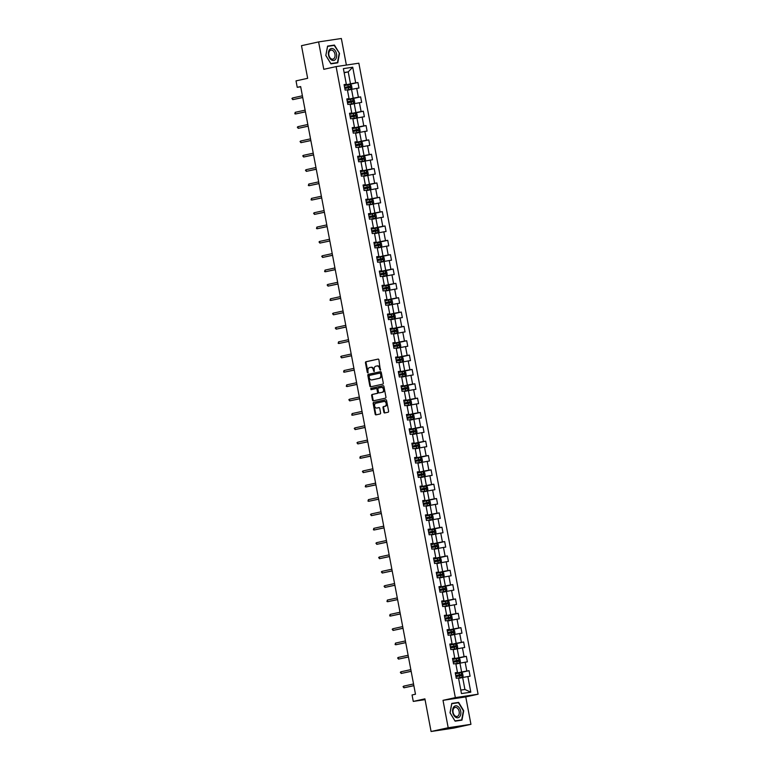<?xml version="1.0" encoding="UTF-8"?>
<svg xmlns="http://www.w3.org/2000/svg" width="770" height="770" viewBox="0 0 770 770"><rect width="100%" height="100%" fill="white"/><g stroke="black" fill="none" stroke-linecap="round" stroke-linejoin="round"><path stroke-width="1.16" d="M380.361 370.168L378.898 359.84A0.914 0.683 -98.5 0 0 378.06 359.089L365.962 361.746A0.914 0.683 -98.5 0 0 365.461 362.795L367.271 372.391L367.868 372.921L367.983 370.938A2.945 2.204 -98.5 0 1 369.59 367.579L370.591 367.357A2.945 2.204 -98.5 0 1 370.707 367.338A2.945 2.204 -98.5 0 1 373.286 369.773L374.114 371.544L374.23 369.561A2.945 2.204 -98.5 0 1 375.837 366.202L376.848 365.981A2.945 2.204 -98.5 0 1 376.954 365.962A2.945 2.204 -98.5 0 1 379.543 368.397L380.361 370.168M383.864 412.2A0.914 0.683 -98.5 0 0 384.702 412.951L388.099 412.21A0.914 0.683 -98.5 0 0 388.6 411.151L386.588 400.506A0.914 0.683 -98.5 0 0 385.741 399.745L373.652 402.412A0.914 0.683 -98.5 0 0 373.142 403.461L375.163 414.116A0.914 0.683 -98.5 0 0 376.001 414.866L380.101 413.962A0.914 0.683 -98.5 0 0 380.601 412.913L379.745 408.36A0.914 0.683 -98.5 0 0 378.898 407.6L376.867 408.052A2.454 1.838 -98.5 0 1 376.771 408.061A2.454 1.838 -98.5 0 1 374.605 405.973A2.454 1.838 -98.5 0 1 375.953 403.22L383.912 401.468A2.454 1.838 -98.5 0 1 384.009 401.449A2.454 1.838 -98.5 0 1 386.184 403.547A2.454 1.838 -98.5 0 1 384.827 406.3L383.498 406.589A0.914 0.683 -98.5 0 0 382.998 407.638L383.864 412.2L384.48 412.104A0.914 0.683 -98.5 0 0 385.106 412.864M346.375 65.065L341.351 38.5L318.607 41.917L301.494 45.68L307.654 78.319L296.017 80.879L297.239 87.318L300.656 86.567L415.482 694.222L412.056 694.973L413.269 701.412L425.059 699.651M448.188 727.737L470.942 724.32L465.763 696.917L443.01 700.334L448.188 727.737L431.075 731.5L424.905 698.852L413.269 701.412M443.01 700.334L455.339 697.62L336.105 66.605L358.849 63.198L478.083 694.213L455.339 697.62M318.607 41.917L323.785 69.319L336.105 66.605M382.796 384.134A0.914 0.683 -98.5 0 0 383.296 383.085L381.285 372.43A0.914 0.683 -98.5 0 0 380.438 371.679L368.339 374.336A0.914 0.683 -98.5 0 0 367.839 375.385L369.85 386.039A0.914 0.683 -98.5 0 0 370.697 386.79L382.796 384.134M383.932 386.473L385.943 397.118A0.914 0.683 -98.5 0 1 385.443 398.167L373.354 400.833A0.914 0.683 -98.5 0 1 372.507 400.073L371.65 395.52A0.914 0.683 -98.5 0 1 372.151 394.471L377.05 393.383A0.914 0.683 -98.5 0 0 377.55 392.334L376.982 389.312A0.914 0.683 -98.5 0 0 376.135 388.561L371.005 389.687L370.793 388.417L383.094 385.712A0.914 0.683 -98.5 0 1 383.932 386.473M470.942 724.32L453.828 728.083L431.075 731.5M469.055 670.689L466.812 671.026L465.147 662.2L467.39 661.863L466.341 656.348L464.098 656.685L462.433 647.859L464.676 647.522L463.636 641.997L461.394 642.334L459.719 633.508L461.971 633.171L460.922 627.656L458.679 627.993L457.014 619.167L459.257 618.83L458.217 613.315L455.965 613.651L454.3 604.816L456.543 604.479L455.503 598.964L453.261 599.301L451.595 590.475L453.838 590.138L452.789 584.622L450.546 584.959L448.881 576.133L451.124 575.796L450.084 570.272L447.842 570.609L446.167 561.782L448.409 561.446L447.37 555.93L445.127 556.267L443.462 547.441L445.705 547.104L444.665 541.579L442.413 541.916L440.748 533.09L442.991 532.753L441.951 527.238L439.708 527.575L438.034 518.749L440.286 518.412L439.237 512.897L436.994 513.234L435.329 504.398L437.572 504.061L436.532 498.546L434.29 498.883L432.615 490.057L434.858 489.72L433.818 484.205L431.575 484.542L429.91 475.706L432.153 475.369L431.104 469.854L428.861 470.191L427.196 461.365L429.439 461.028L428.399 455.513L426.156 455.85L424.482 447.024L426.734 446.687L425.685 441.162L423.442 441.499L421.777 432.673L424.02 432.336L422.98 426.821L420.728 427.158L419.063 418.331L421.306 417.994L420.266 412.47L418.023 412.807L416.349 403.981L418.601 403.644L417.552 398.128L415.309 398.465L413.644 389.639L415.887 389.302L414.847 383.787L412.605 384.124L410.93 375.288L413.172 374.952L412.133 369.436L409.89 369.773L408.225 360.947L410.468 360.61L409.419 355.095L407.176 355.432L405.511 346.606L407.753 346.269L406.714 340.744L404.471 341.081L402.797 332.255L405.049 331.918L404 326.403L401.757 326.74L400.092 317.914L402.335 317.577L401.295 312.052L399.043 312.389L397.378 303.563L399.62 303.226L398.581 297.711L396.338 298.048L394.673 289.222L396.916 288.885L395.867 283.37L393.624 283.707L391.959 274.871L394.202 274.534L393.162 269.019L390.919 269.356L389.245 260.529L391.487 260.193L390.448 254.678L388.205 255.014L386.54 246.179L388.783 245.842L387.733 240.327L385.491 240.663L383.826 231.837L386.068 231.501L385.029 225.985L382.786 226.322L381.111 217.496L383.364 217.159L382.315 211.635L380.072 211.971L378.407 203.145L380.65 202.808L379.61 197.293L377.358 197.63L375.693 188.804L377.935 188.467L376.896 182.952L374.653 183.279L372.988 174.453L375.231 174.116L374.182 168.601L371.939 168.938L370.274 160.112L372.516 159.775L371.477 154.26L369.234 154.597L367.56 145.761L369.802 145.424L368.763 139.909L366.52 140.246L364.855 131.42L367.097 131.083L366.058 125.568L363.806 125.905L362.141 117.079L364.383 116.742L363.344 111.217L361.101 111.554L359.426 102.728L361.679 102.391L360.63 96.876L358.387 97.213L356.722 88.386L358.964 88.05L357.925 82.525L355.682 82.862L352.727 67.231L343.382 68.636L346.336 84.267L344.084 84.604L345.133 90.119L347.376 89.782L349.041 98.608L346.798 98.945L347.838 104.47L350.09 104.133L351.755 112.959L349.513 113.296L350.552 118.811L352.795 118.474L354.46 127.3L352.217 127.637L353.266 133.162L355.509 132.825L357.174 141.651L354.931 141.988L355.971 147.503L358.214 147.166L359.888 155.992L357.646 156.329L358.685 161.844L360.928 161.508L362.593 170.343L360.35 170.68L361.39 176.195L363.642 175.858L365.307 184.684L363.065 185.021L364.104 190.537L366.347 190.2L368.022 199.035L365.769 199.372L366.818 204.887L369.061 204.551L370.726 213.377L368.483 213.714L369.523 219.229L371.766 218.892L373.44 227.718L371.198 228.055L372.237 233.58L374.48 233.243L376.145 242.069L373.902 242.406L374.952 247.921L377.194 247.584L378.859 256.41L376.617 256.747L377.656 262.272L379.899 261.935L381.574 270.761L379.331 271.098L380.37 276.613L382.613 276.276L384.278 285.102L382.036 285.439L383.075 290.954L385.327 290.617L386.992 299.453L384.75 299.79L385.789 305.305L388.032 304.968L389.707 313.794L387.454 314.131L388.503 319.646L390.746 319.309L392.411 328.136L390.169 328.472L391.208 333.997L393.451 333.66L395.125 342.486L392.883 342.823L393.922 348.338L396.165 348.002L397.83 356.828L395.588 357.164L396.637 362.689L398.879 362.352L400.544 371.178L398.302 371.515L399.341 377.031L401.584 376.694L403.259 385.52L401.006 385.857L402.056 391.372L404.298 391.035L405.963 399.871L403.721 400.208L404.76 405.723L407.012 405.386L408.678 414.212L406.435 414.549L407.474 420.064L409.717 419.727L411.382 428.563L409.139 428.9L410.189 434.415L412.431 434.078L414.096 442.904L411.854 443.241L412.893 448.756L415.136 448.419L416.811 457.245L414.568 457.582L415.608 463.107L417.85 462.77L419.515 471.596L417.273 471.933L418.322 477.448L420.564 477.111L422.23 485.937L419.987 486.274L421.026 491.799L423.269 491.462L424.944 500.288L422.692 500.625L423.741 506.14L425.983 505.803L427.648 514.63L425.406 514.966L426.445 520.481L428.697 520.145L430.363 528.98L428.12 529.317L429.159 534.832L431.402 534.496L433.067 543.322L430.825 543.659L431.874 549.174L434.116 548.837L435.781 557.663L433.539 558L434.578 563.524L436.821 563.188L438.496 572.014L436.253 572.351L437.293 577.866L439.535 577.529L441.2 586.355L438.958 586.692L439.997 592.217L442.25 591.88L443.915 600.706L441.672 601.043L442.712 606.558L444.954 606.221L446.629 615.047L444.377 615.384L445.426 620.899L447.668 620.562L449.333 629.398L447.091 629.735L448.13 635.25L450.383 634.913L452.048 643.739L449.805 644.076L450.845 649.591L453.087 649.254L454.752 658.09L452.51 658.427L453.559 663.942L455.802 663.605L457.467 672.431L455.224 672.768L456.264 678.283L458.506 677.947L461.461 693.577L470.807 692.182L467.852 676.551L470.095 676.214L469.055 670.689L455.397 673.702M455.888 664.067L459.95 663.172L461.615 671.998L455.339 673.384M455.282 673.086L457.467 672.431M461.615 671.998L466.812 671.026M459.95 663.172L465.147 662.2M453.174 649.716L457.236 648.831L458.901 657.657L452.625 659.033M452.567 658.735L454.752 658.09M458.901 657.657L464.098 656.685M457.236 648.831L462.433 647.859M450.469 635.375L454.521 634.48L456.196 643.306L449.921 644.692M449.863 644.394L452.048 643.739M456.196 643.306L461.394 642.334M454.521 634.48L459.719 633.508M447.755 621.034L451.817 620.139L453.482 628.965L447.206 630.341M447.149 630.043L449.333 629.398M453.482 628.965L458.679 627.993M451.817 620.139L457.014 619.167M445.041 606.683L449.103 605.788L450.768 614.614L444.492 616M444.444 615.702L446.629 615.047M450.768 614.614L455.965 613.651M449.103 605.788L454.3 604.816M442.336 592.342L446.398 591.447L448.063 600.273L441.788 601.649M441.73 601.36L443.915 600.706M448.063 600.273L453.261 599.301M446.398 591.447L451.595 590.475M439.622 577.991L443.684 577.096L445.349 585.932L439.073 587.308M439.016 587.01L441.2 586.355M445.349 585.932L450.546 584.959M443.684 577.096L448.881 576.133M436.908 563.65L440.969 562.755L442.644 571.581L436.369 572.967M436.311 572.668L438.496 572.014M442.644 571.581L447.842 570.609M440.969 562.755L446.167 561.782M434.203 549.299L438.265 548.413L439.93 557.239L433.654 558.616M433.597 558.317L435.781 557.663M439.93 557.239L445.127 556.267M438.265 548.413L443.462 547.441M431.489 534.957L435.55 534.062L437.216 542.889L430.94 544.274M430.892 543.976L433.067 543.322M437.216 542.889L442.413 541.916M435.55 534.062L440.748 533.09M428.784 520.607L432.836 519.721L434.511 528.547L428.236 529.924M428.178 529.625L430.363 528.98M434.511 528.547L439.708 527.575M432.836 519.721L438.034 518.749M426.07 506.265L430.132 505.37L431.797 514.196L425.521 515.582M425.464 515.284L427.648 514.63M431.797 514.196L436.994 513.234M430.132 505.37L435.329 504.398M423.356 491.924L427.417 491.029L429.092 499.855L422.807 501.231M422.759 500.943L424.944 500.288M429.092 499.855L434.29 498.883M427.417 491.029L432.615 490.057M420.651 477.573L424.713 476.678L426.378 485.514L420.102 486.89M420.045 486.592L422.23 485.937M426.378 485.514L431.575 484.542M424.713 476.678L429.91 475.706M417.937 463.232L421.999 462.337L423.664 471.163L417.388 472.549M417.33 472.251L419.515 471.596M423.664 471.163L428.861 470.191M421.999 462.337L427.196 461.365M415.232 448.881L419.284 447.986L420.959 456.822L414.683 458.198M414.626 457.9L416.811 457.245M420.959 456.822L426.156 455.85M419.284 447.986L424.482 447.024M412.518 434.54L416.58 433.645L418.245 442.471L411.969 443.857M411.911 443.558L414.096 442.904M418.245 442.471L423.442 441.499M416.58 433.645L421.777 432.673M409.804 420.189L413.865 419.303L415.531 428.13L409.255 429.506M409.207 429.208L411.382 428.563M415.531 428.13L420.728 427.158M413.865 419.303L419.063 418.331M407.099 405.848L411.151 404.953L412.826 413.779L406.55 415.165M406.493 414.866L408.678 414.212M412.826 413.779L418.023 412.807M411.151 404.953L416.349 403.981M404.385 391.507L408.447 390.611L410.112 399.438L403.836 400.814M403.778 400.516L405.963 399.871M410.112 399.438L415.309 398.465M408.447 390.611L413.644 389.639M401.671 377.156L405.732 376.261L407.407 385.096L401.132 386.473M401.074 386.174L403.259 385.52M407.407 385.096L412.605 384.124M405.732 376.261L410.93 375.288M398.966 362.814L403.028 361.919L404.693 370.745L398.417 372.122M398.36 371.833L400.544 371.178M404.693 370.745L409.89 369.773M403.028 361.919L408.225 360.947M396.252 348.464L400.313 347.568L401.978 356.404L395.703 357.781M395.645 357.482L397.83 356.828M401.978 356.404L407.176 355.432M400.313 347.568L405.511 346.606M393.547 334.122L397.599 333.227L399.274 342.053L392.998 343.439M392.941 343.141L395.125 342.486M399.274 342.053L404.471 341.081M397.599 333.227L402.797 332.255M390.833 319.771L394.894 318.886L396.56 327.712L390.284 329.088M390.226 328.79L392.411 328.136M396.56 327.712L401.757 326.74M394.894 318.886L400.092 317.914M388.119 305.43L392.18 304.535L393.845 313.361L387.57 314.747M387.522 314.449L389.707 313.794M393.845 313.361L399.043 312.389M392.18 304.535L397.378 303.563M385.414 291.079L389.476 290.194L391.141 299.02L384.865 300.396M384.808 300.098L386.992 299.453M391.141 299.02L396.338 298.048M389.476 290.194L394.673 289.222M382.7 276.738L386.761 275.843L388.427 284.669L382.151 286.055M382.093 285.757L384.278 285.102M388.427 284.669L393.624 283.707M386.761 275.843L391.959 274.871M379.985 262.397L384.047 261.502L385.722 270.328L379.446 271.704M379.389 271.415L381.574 270.761M385.722 270.328L390.919 269.356M384.047 261.502L389.245 260.529M377.281 248.046L381.342 247.151L383.008 255.986L376.732 257.363M376.674 257.065L378.859 256.41M383.008 255.986L388.205 255.014M381.342 247.151L386.54 246.179M374.567 233.705L378.628 232.81L380.293 241.636L374.018 243.022M373.96 242.723L376.145 242.069M380.293 241.636L385.491 240.663M378.628 232.81L383.826 231.837M371.862 219.354L375.914 218.468L377.589 227.294L371.313 228.671M371.256 228.372L373.44 227.718M377.589 227.294L382.786 226.322M375.914 218.468L381.111 217.496M369.148 205.013L373.209 204.117L374.875 212.944L368.599 214.33M368.541 214.031L370.726 213.377M374.875 212.944L380.072 211.971M373.209 204.117L378.407 203.145M366.433 190.662L370.495 189.776L372.16 198.602L365.885 199.979M365.837 199.68L368.022 199.035M372.16 198.602L377.358 197.63M370.495 189.776L375.693 188.804M363.729 176.32L367.791 175.425L369.456 184.251L363.18 185.637M363.122 185.339L365.307 184.684M369.456 184.251L374.653 183.279M367.791 175.425L372.988 174.453M361.014 161.979L365.076 161.084L366.741 169.91L360.466 171.287M360.408 170.988L362.593 170.343M366.741 169.91L371.939 168.938M365.076 161.084L370.274 160.112M358.3 147.628L362.362 146.733L364.037 155.569L357.761 156.945M357.704 156.647L359.888 155.992M364.037 155.569L369.234 154.597M362.362 146.733L367.56 145.761M355.596 133.287L359.657 132.392L361.322 141.218L355.047 142.604M354.989 142.306L357.174 141.651M361.322 141.218L366.52 140.246M359.657 132.392L364.855 131.42M352.881 118.936L356.943 118.041L358.608 126.877L352.333 128.253M352.285 127.955L354.46 127.3M358.608 126.877L363.806 125.905M356.943 118.041L362.141 117.079M350.177 104.595L354.229 103.7L355.904 112.526L349.628 113.912M349.57 113.614L351.755 112.959M355.904 112.526L361.101 111.554M354.229 103.7L359.426 102.728M347.463 90.244L351.524 89.359L353.189 98.185L346.914 99.561M346.856 99.263L349.041 98.608M353.189 98.185L358.387 97.213M351.524 89.359L356.722 88.386M344.161 72.775L348.223 71.88L350.485 83.834L344.2 85.22M344.151 84.921L346.336 84.267M350.485 83.834L355.682 82.862M344.113 72.495L348.223 71.88L352.727 67.231M465.763 696.917L478.083 694.213M297.239 87.318L300.704 86.798M460.807 690.093L464.916 689.477L462.655 677.513L458.593 678.409M464.916 689.477L470.807 692.182M462.655 677.513L467.852 676.551M344.267 85.537L357.925 82.525M346.972 99.879L360.63 96.876M349.686 114.22L363.344 111.217M352.4 128.571L366.058 125.568M355.105 142.912L368.763 139.909M357.819 157.263L371.477 154.26M360.524 171.604L374.182 168.601M363.238 185.955L376.896 182.952M365.952 200.296L379.61 197.293M368.657 214.647L382.315 211.635M371.371 228.988L385.029 225.985M374.085 243.33L387.733 240.327M376.79 257.681L390.448 254.678M379.504 272.022L393.162 269.019M382.209 286.373L395.867 283.37M384.923 300.714L398.581 297.711M387.637 315.065L401.295 312.052M390.342 329.406L404 326.403M393.056 343.747L406.714 340.744M395.761 358.098L409.419 355.095M398.475 372.439L412.133 369.436M401.189 386.79L414.847 383.787M403.894 401.132L417.552 398.128M406.608 415.482L420.266 412.47M409.322 429.824L422.98 426.821M412.027 444.175L425.685 441.162M414.741 458.516L428.399 455.513M417.446 472.857L431.104 469.854M420.16 487.208L433.818 484.205M422.874 501.549L436.532 498.546M425.579 515.9L439.237 512.897M428.293 530.241L441.951 527.238M431.007 544.592L444.665 541.579M433.712 558.933L447.37 555.93M436.426 573.275L450.084 570.272M439.131 587.625L452.789 584.622M441.845 601.967L455.503 598.964M444.56 616.318L458.217 613.315M447.264 630.659L460.922 627.656M449.978 645.01L463.636 641.997M452.693 659.351L466.341 656.348M325.816 55.488L330.927 63.843L337.77 62.822L339.522 53.428L334.421 45.074L327.568 46.104L325.816 55.488L327.587 46.393L334.228 45.392L339.522 53.428M461.971 720.133L463.723 710.749L458.622 702.384L451.769 703.414L450.017 712.799L455.128 721.163L461.971 720.133M331.601 45.786L327.529 46.306M331.543 45.7L334.421 45.074M455.802 703.106L451.73 703.626M455.744 703.02L458.622 702.384M380.621 369.975L380.149 368.301A2.945 2.204 -98.5 0 0 377.57 365.865A2.945 2.204 -98.5 0 0 377.454 365.894L377.059 365.952M370.813 367.319L371.207 367.261A2.945 2.204 -98.5 0 1 371.323 367.242A2.945 2.204 -98.5 0 1 373.902 369.677L374.374 371.352M378.272 359.08L366.578 361.659A0.914 0.683 -98.5 0 0 366.077 362.708L368.127 372.728M380.65 371.679L368.955 374.249A0.914 0.683 -98.5 0 0 368.455 375.298L370.466 385.943A0.914 0.683 -98.5 0 0 371.101 386.704M380.524 373.633L379.937 373.103L369.321 375.442L369.215 377.483A2.945 2.204 -98.5 0 0 371.804 379.918A2.945 2.204 -98.5 0 0 371.91 379.899L379.167 378.301A2.945 2.204 -98.5 0 0 380.775 374.942L380.524 373.633L381.14 373.537L379.985 373.094M372.305 379.841A2.945 2.204 -98.5 0 0 372.42 379.831A2.945 2.204 -98.5 0 0 372.526 379.803L371.91 379.899M381.14 373.537L381.391 374.846A2.945 2.204 -98.5 0 1 379.783 378.214L372.526 379.803M376.79 388.465L376.751 388.465A0.914 0.683 -98.5 0 0 376.751 388.465A0.914 0.683 -98.5 0 1 377.598 389.225L378.166 392.248A0.914 0.683 -98.5 0 1 377.666 393.297L372.767 394.375A0.914 0.683 -98.5 0 0 372.257 395.424L373.123 399.986A0.914 0.683 -98.5 0 0 373.758 400.737M383.296 385.712L371.409 388.33L371.477 389.582M382.141 392.267A2.454 1.838 -98.5 0 0 383.498 389.524A2.454 1.838 -98.5 0 0 381.323 387.425A2.454 1.838 -98.5 0 0 381.227 387.435L378.426 388.061A0.914 0.683 -98.5 0 0 377.926 389.11L378.494 392.132A0.914 0.683 -98.5 0 0 379.341 392.883L382.757 392.18A2.454 1.838 -98.5 0 0 384.105 389.428A2.454 1.838 -98.5 0 0 381.939 387.329A2.454 1.838 -98.5 0 0 381.843 387.349L381.41 387.416M382.757 392.18L379.957 392.796M384.095 401.44L384.528 401.372A2.454 1.838 -98.5 0 1 384.625 401.363A2.454 1.838 -98.5 0 1 386.79 403.461A2.454 1.838 -98.5 0 1 385.443 406.204L384.115 406.493A0.914 0.683 -98.5 0 0 383.614 407.551L384.48 412.104M377.3 407.985A2.454 1.838 -98.5 0 0 377.387 407.975A2.454 1.838 -98.5 0 0 377.483 407.956L376.867 408.052M379.11 407.6L377.483 407.956M385.953 399.745L374.258 402.315A0.914 0.683 -98.5 0 0 373.758 403.365L375.77 414.019A0.914 0.683 -98.5 0 0 376.405 414.78M347.386 89.83L350.928 89.137L351.986 88.03L351.467 85.278L350.061 84.536L344.277 85.624M350.928 89.137L347.376 89.792M344.816 88.473L350.081 87.472L349.85 86.375L348.242 86.664L344.614 87.376L348.858 86.596L349.07 87.693M292.494 97.983L291.917 98.512L292.802 99.638L292.494 97.983L302.408 95.798M302.716 97.453L292.802 99.638L302.735 97.53M331.514 59.964A6.083 4.033 77.6 0 0 336.557 56.961A6.083 4.033 77.6 0 0 333.554 49.011A6.083 4.033 77.6 0 0 328.511 52.023A6.083 4.033 77.6 0 0 331.514 59.964M331.139 58.77A4.61 3.051 77.6 0 0 332.9 59.126A4.61 3.051 77.6 0 0 335.056 55.257A4.61 3.051 77.6 0 0 332.678 50.483A4.61 3.051 77.6 0 0 330.917 50.127A4.61 3.051 77.6 0 0 328.771 53.996A4.61 3.051 77.6 0 0 331.139 58.77M339.175 53.496L337.481 62.591L330.879 63.775M337.481 62.591L330.84 63.583L325.893 55.488M460.73 711.211A6.083 4.033 77.6 0 0 455.609 705.83A6.083 4.033 77.6 0 0 452.741 712.404A6.083 4.033 77.6 0 0 457.861 717.784A6.083 4.033 77.6 0 0 460.73 711.211M459.141 711.49A4.61 3.051 77.6 0 0 455.118 707.447A4.61 3.051 77.6 0 0 453.087 712.394A4.61 3.051 77.6 0 0 457.101 716.447A4.61 3.051 77.6 0 0 459.141 711.49M454.974 720.913L450.094 712.799L451.788 703.703L458.429 702.712L463.376 710.806L461.682 719.902L455.08 721.086M461.682 719.902L455.041 720.903M350.09 104.181L353.642 103.488L354.7 102.381L354.181 99.619L352.775 98.887L346.991 99.975M353.642 103.488L350.09 104.133M347.53 102.824L352.766 101.823L352.554 100.726L350.956 101.014L347.318 101.717L351.572 100.937L351.784 102.044M352.804 118.522L356.356 117.829L357.405 116.722L356.885 113.97L355.519 113.248L349.705 114.316M355.519 113.248L356.375 117.8L352.795 118.484M350.244 117.165L355.499 116.164L355.268 115.067L350.032 116.068M350.042 116.106L354.287 115.279L354.489 116.386M295.199 112.324L294.804 113.767L295.516 113.979L295.199 112.324L305.113 110.148M305.43 111.804L295.516 113.979L305.44 111.871M297.913 126.675L297.336 127.194L298.221 128.33L297.913 126.675L307.827 124.49M308.135 126.145L298.221 128.33L308.154 126.222M355.519 132.863L359.061 132.171L360.119 131.073L359.6 128.311L358.194 127.579L352.41 128.657M359.061 132.171L355.509 132.825M352.949 131.516L358.214 130.515L357.983 129.408L352.747 130.409M352.747 130.448L356.991 129.63L357.203 130.736M358.223 147.214L361.775 146.521L362.834 145.415L362.304 142.662L360.909 141.921L355.124 143.008M361.775 146.521L358.223 147.176M355.663 145.857L360.899 144.866L360.687 143.759L355.451 144.75M355.461 144.798L359.706 143.971L359.917 145.078M360.938 161.556L364.489 160.863L365.538 159.765L365.019 157.003L363.613 156.272L357.838 157.35M364.489 160.863L360.928 161.517M358.377 160.198L363.632 159.198L363.401 158.1L358.166 159.101M358.175 159.14L362.42 158.322L362.622 159.419M300.627 141.016L300.05 141.545L300.935 142.671L300.627 141.016L310.531 138.841M310.849 140.496L300.935 142.671L310.859 140.564M303.332 155.367L302.754 155.887L303.65 157.022L303.332 155.367L313.246 153.182M313.563 154.837L303.65 157.022L313.573 154.914M306.046 169.708L305.469 170.237L306.354 171.363L306.046 169.708L315.96 167.523M316.268 169.179L306.354 171.363L316.287 169.256M308.751 184.049L308.356 185.503L309.068 185.705L308.751 184.049L318.664 181.874M318.982 183.53L309.068 185.705L318.992 183.606M311.465 198.4L311.061 199.844L311.783 200.056L311.465 198.4L321.379 196.215M321.687 197.871L311.783 200.056L321.706 197.948M314.179 212.741L313.602 213.271L314.487 214.397L314.179 212.741L324.093 210.566M324.401 212.222L314.487 214.397L324.42 212.289M316.884 227.092L316.489 228.536L317.202 228.748L316.884 227.092L326.798 224.907M327.115 226.563L317.202 228.748L327.125 226.64M319.598 241.434L319.021 241.963L319.906 243.089L319.598 241.434L329.512 239.258M329.82 240.914L319.906 243.089L329.839 240.981M322.312 255.784L321.735 256.304L322.62 257.44L322.312 255.784L332.217 253.6M332.534 255.255L322.62 257.44L332.544 255.332M325.017 270.126L324.613 271.569L325.335 271.781L325.017 270.126L334.931 267.941M335.248 269.596L325.335 271.781L335.258 269.673M327.731 284.467L327.154 284.996L328.039 286.122L327.731 284.467L337.645 282.292M337.953 283.947L328.039 286.122L337.972 284.024M330.436 298.818L330.041 300.262L330.753 300.473L330.436 298.818L340.35 296.633M340.667 298.288L330.753 300.473L340.677 298.365M333.15 313.159L332.573 313.688L333.458 314.815L333.15 313.159L343.064 310.984M343.372 312.639L333.458 314.815L343.391 312.707M335.864 327.51L335.287 328.039L336.172 329.165L335.864 327.51L345.778 325.325M346.086 326.981L336.172 329.165L346.105 327.058M338.569 341.851L338.174 343.295L338.887 343.507L338.569 341.851L348.483 339.676M348.8 341.331L338.887 343.507L348.81 341.399M341.283 356.202L340.706 356.722L341.591 357.858L341.283 356.202L351.197 354.017M351.505 355.673L341.591 357.858L351.524 355.75M343.988 370.543L343.593 371.987L344.306 372.199L343.988 370.543L353.902 368.368M354.219 370.024L344.306 372.199L354.229 370.091M346.702 384.894L346.298 386.338L347.02 386.55L346.702 384.894L356.616 382.709M356.933 384.365L347.02 386.55L356.943 384.442M349.416 399.235L348.839 399.765L349.724 400.891L349.416 399.235L359.33 397.05M359.638 398.706L349.724 400.891L359.657 398.783M363.652 175.906L367.194 175.214L368.253 174.107L367.733 171.344L366.328 170.613L360.543 171.7M367.194 175.214L363.642 175.868M361.082 174.549L366.337 173.548L366.116 172.451L360.88 173.442M360.88 173.491L365.124 172.663L365.336 173.77M366.356 190.248L369.908 189.555L370.967 188.458L370.437 185.695L369.042 184.964L363.257 186.042M369.908 189.555L366.347 190.209M363.796 188.891L369.032 187.899L368.82 186.792L363.584 187.793M363.594 187.832L367.839 187.014L368.041 188.111M369.071 204.599L372.613 203.906L373.671 202.799L373.152 200.036L371.746 199.305L365.962 200.392M372.613 203.906L369.061 204.551M366.501 203.242L371.737 202.24L371.535 201.143L366.299 202.135M366.308 202.173L370.543 201.355L370.755 202.462M375.327 218.247L371.775 218.901L375.327 218.247L376.386 217.14L375.866 214.387L374.461 213.646L368.676 214.734M369.215 217.583L374.451 216.591L374.239 215.484L369.003 216.486M369.013 216.524L373.257 215.706L373.469 216.803M374.49 233.291L378.041 232.598L379.09 231.491L378.57 228.728L377.165 227.997L371.39 229.085M378.041 232.598L374.48 233.243M371.929 231.934L377.165 230.933L376.954 229.826L371.717 230.827M371.727 230.865L375.972 230.047L376.174 231.154M377.204 247.632L380.746 246.939L381.805 245.832L381.285 243.079L379.918 242.358L374.095 243.426M379.918 242.358L380.775 246.91L377.194 247.594M374.634 246.275L379.87 245.284L379.668 244.177L374.432 245.168M374.432 245.216L378.676 244.388L378.888 245.495M379.908 261.973L383.46 261.28L384.519 260.183L383.989 257.421L382.594 256.689L376.809 257.767M383.46 261.28L379.899 261.935M377.348 260.626L382.603 259.625L382.372 258.518L377.136 259.519L381.391 258.739L381.602 259.846M382.623 276.324L386.174 275.631L387.223 274.524L386.704 271.772L385.298 271.03L379.523 272.118M386.174 275.631L382.613 276.286M380.062 274.967L385.298 273.966L385.087 272.869L379.851 273.86M379.86 273.908L384.105 273.081L384.307 274.187M385.337 290.665L388.879 289.972L389.938 288.875L389.418 286.113L388.051 285.391L382.228 286.459M388.051 285.391L388.908 289.944L385.327 290.627M382.767 289.308L388.003 288.317L387.791 287.21L382.555 288.211M382.565 288.25L386.81 287.431L387.021 288.529M388.042 305.016L391.593 304.323L392.642 303.216L392.123 300.454L390.717 299.722L384.942 300.81M391.593 304.323L388.032 304.978M385.481 303.659L390.736 302.658L390.506 301.561L385.269 302.552M385.279 302.591L389.524 301.773L389.726 302.88M390.756 319.358L394.298 318.664L395.356 317.558L394.837 314.805L393.432 314.064L387.647 315.151M394.298 318.664L390.746 319.319M388.186 318L393.422 317.009L393.22 315.902L387.984 316.903M387.993 316.942L392.228 316.123L392.44 317.221M393.46 333.708L397.012 333.015L398.071 331.909L397.551 329.146L396.146 328.415L390.361 329.502M397.012 333.015L393.46 333.66M390.9 332.351L396.136 331.35L395.924 330.253L390.688 331.244M390.698 331.283L394.943 330.465L395.154 331.572M396.175 348.05L399.726 347.357L400.775 346.25L400.256 343.497L398.85 342.756L393.075 343.844M399.726 347.357L396.165 348.011M393.614 346.692L398.87 345.692L398.639 344.594L393.403 345.595M393.412 345.634L397.657 344.806L397.859 345.913M398.889 362.391L402.431 361.698L403.49 360.601L402.97 357.838L401.565 357.107L395.78 358.185M402.431 361.698L398.879 362.352M396.319 361.043L401.555 360.042L401.353 358.936L396.117 359.936M396.117 359.975L400.361 359.157L400.573 360.264M405.145 376.049L401.584 376.703L405.145 376.049L406.204 374.942L405.675 372.189L404.279 371.448L398.494 372.536M399.033 375.385L404.269 374.393L404.058 373.286L398.822 374.278M398.831 374.326L403.076 373.498L403.288 374.605M407.85 390.39L404.298 391.044L407.85 390.39L408.909 389.293L408.389 386.53L406.983 385.799L401.208 386.877M401.738 389.726L406.983 388.735L406.772 387.628L401.536 388.629M401.545 388.667L405.78 387.849L405.992 388.946M407.012 405.434L410.564 404.741L411.623 403.634L411.103 400.872L409.698 400.14L403.913 401.228M410.564 404.741L407.012 405.395M404.452 404.077L409.707 403.076L409.476 401.978L404.24 402.97M404.25 403.008L408.495 402.19L408.706 403.297M409.727 419.775L413.278 419.082L414.327 417.985L413.808 415.222L412.402 414.491L406.627 415.569M412.441 414.501L413.298 419.053L409.717 419.737M407.166 418.418L412.402 417.427L412.191 416.32L406.955 417.321L411.209 416.541L411.411 417.638M412.441 434.126L415.983 433.433L417.042 432.326L416.522 429.564L415.117 428.832L409.332 429.92M415.155 428.851L416.012 433.404L412.431 434.078M409.871 432.769L415.136 431.768L414.905 430.671L413.298 430.959L409.669 431.662L413.914 430.882L414.125 431.989M415.146 448.467L418.697 447.774L419.756 446.667L419.236 443.915L417.831 443.173L412.046 444.261M418.697 447.774L415.146 448.429M412.585 447.11L417.841 446.109L417.61 445.012L412.374 446.013M412.383 446.051L416.628 445.233L416.839 446.331M417.86 462.818L421.411 462.125L422.461 461.018L421.941 458.256L420.536 457.524L414.761 458.602M421.411 462.125L417.85 462.77M415.3 461.461L420.536 460.46L420.324 459.353L415.088 460.354M415.097 460.393L419.342 459.575L419.544 460.681M420.574 477.159L424.116 476.466L425.175 475.36L424.655 472.607L423.25 471.866L417.465 472.953M424.116 476.466L420.564 477.121M418.004 475.802L423.269 474.801L423.038 473.704L417.802 474.695M417.802 474.744L422.047 473.916L422.258 475.023M423.279 491.501L426.83 490.808L427.889 489.71L427.36 486.948L425.964 486.217L420.179 487.294M426.83 490.808L423.269 491.462M420.718 490.153L425.974 489.152L425.743 488.045L420.507 489.046M420.516 489.085L424.761 488.267L424.973 489.374M425.993 505.851L429.535 505.159L430.594 504.052L430.074 501.299L428.669 500.558L422.894 501.645M429.535 505.159L425.983 505.813M423.423 504.494L428.659 503.493L428.457 502.396L423.221 503.387M423.231 503.436L427.466 502.608L427.677 503.715M428.697 520.193L432.249 519.5L433.308 518.403L432.788 515.64L431.383 514.909L425.598 515.987M432.249 519.5L428.697 520.154M426.137 518.836L431.392 517.835L431.161 516.737L425.925 517.738M425.935 517.777L430.18 516.959L430.392 518.056M434.963 533.851L431.402 534.505L434.963 533.851L436.012 532.744L435.493 529.981L434.088 529.25L428.312 530.337M428.851 533.187L434.107 532.185L433.876 531.088L428.64 532.08M428.649 532.118L432.894 531.3L433.096 532.407M437.668 548.192L434.116 548.846L437.668 548.192L438.727 547.085L438.207 544.332L436.802 543.591L431.017 544.679M431.556 547.528L436.792 546.536L436.59 545.429L431.354 546.431M431.354 546.469L435.599 545.651L435.81 546.748M436.831 563.236L440.382 562.543L441.441 561.436L440.912 558.674L439.545 557.961L433.731 559.03M439.545 557.961L440.411 562.514L436.831 563.188M434.27 561.879L439.526 560.878L439.295 559.78L434.059 560.772M434.068 560.81L438.313 559.992L438.525 561.099M439.545 577.577L443.097 576.884L444.146 575.777L443.626 573.024L442.221 572.283L436.446 573.371M443.097 576.884L439.535 577.538M436.985 576.22L442.24 575.219L442.009 574.122L440.401 574.41L436.773 575.123L441.027 574.333L441.229 575.44M442.259 591.918L445.801 591.225L446.86 590.128L446.34 587.366L444.935 586.634L439.15 587.712M445.801 591.225L442.25 591.88M439.689 590.571L444.925 589.57L444.723 588.463L439.487 589.464L443.732 588.684L443.944 589.791M444.964 606.269L448.515 605.576L449.574 604.469L449.045 601.716L447.678 600.995L441.865 602.063M447.678 600.995L448.544 605.547L444.954 606.231M442.404 604.912L447.659 603.911L447.428 602.814L442.192 603.805M442.201 603.853L446.446 603.025L446.648 604.132M447.678 620.61L451.22 619.917L452.279 618.82L451.759 616.058L450.354 615.326L444.569 616.404M451.22 619.917L447.668 620.572M445.108 619.253L450.373 618.252L450.142 617.155L444.906 618.156M444.916 618.194L449.151 617.376L449.362 618.474M352.121 413.577L351.726 415.03L352.439 415.232L352.121 413.577L362.035 411.401M362.352 413.057L352.439 415.232L362.362 413.134M354.835 427.928L354.258 428.457L355.143 429.583L354.835 427.928L364.749 425.743M365.057 427.398L355.143 429.583L365.076 427.475M357.55 442.269L356.972 442.798L357.858 443.924L357.55 442.269L367.463 440.094M367.771 441.749L357.858 443.924L367.781 441.816M360.254 456.62L359.86 458.063L360.572 458.275L360.254 456.62L370.168 454.435M370.486 456.09L360.572 458.275L370.495 456.167M362.968 470.961L362.391 471.49L363.276 472.616L362.968 470.961L372.882 468.786M373.19 470.441L363.276 472.616L373.209 470.508M365.673 485.312L365.278 486.756L365.991 486.967L365.673 485.312L375.587 483.127M375.904 484.782L365.991 486.967L375.914 484.859M368.387 499.653L367.983 501.097L368.705 501.309L368.387 499.653L378.301 497.468M378.619 499.124L368.705 501.309L378.628 499.201M371.101 513.994L370.524 514.524L371.409 515.65L371.101 513.994L381.015 511.819M381.323 513.475L371.409 515.65L381.342 513.551M373.806 528.345L373.411 529.789L374.124 530.001L373.806 528.345L383.72 526.16M384.038 527.816L374.124 530.001L384.047 527.893M376.52 542.686L375.943 543.216L376.828 544.342L376.52 542.686L386.434 540.511M386.742 542.167L376.828 544.342L386.761 542.234M379.235 557.037L378.657 557.567L379.543 558.693L379.235 557.037L389.139 554.852M389.456 556.508L379.543 558.693L389.466 556.585M381.939 571.379L381.362 571.908L382.257 573.034L381.939 571.379L391.853 569.203M392.171 570.859L382.257 573.034L392.18 570.926M384.654 585.729L384.076 586.249L384.962 587.385L384.654 585.729L394.567 583.544M394.875 585.2L384.962 587.385L394.894 585.277M387.358 600.071L386.964 601.514L387.676 601.726L387.358 600.071L397.272 597.895M397.589 599.551L387.676 601.726L397.599 599.618M390.072 614.422L389.668 615.865L390.39 616.077L390.072 614.422L399.986 612.237M400.294 613.892L390.39 616.077L400.313 613.969M392.787 628.763L392.209 629.292L393.095 630.418L392.787 628.763L402.7 626.578M403.008 628.233L393.095 630.418L403.028 628.31M450.383 634.961L453.934 634.268L454.993 633.161L454.473 630.399L453.068 629.668L447.283 630.755M453.934 634.268L450.383 634.923M447.822 633.604L453.058 632.603L452.847 631.506L447.611 632.497M447.62 632.536L451.865 631.718L452.077 632.825M395.491 643.104L395.097 644.557L395.809 644.76L395.491 643.104L405.405 640.929M405.723 642.584L395.809 644.76L405.732 642.661M453.097 649.303L456.649 648.61L457.698 647.512L457.178 644.75L455.811 644.028L449.998 645.096M456.649 648.61L453.087 649.264M450.537 647.945L455.792 646.944L455.561 645.847L450.325 646.848M450.334 646.887L454.579 646.068L454.781 647.166M455.811 644.028L456.668 648.581M398.206 657.455L397.628 657.984L398.514 659.11L398.206 657.455L408.119 655.27M408.427 656.925L398.514 659.11L408.447 657.003M455.811 663.653L459.353 662.96L460.412 661.854L459.892 659.091L458.487 658.36L452.702 659.447M459.353 662.96L455.802 663.605M453.241 662.296L458.506 661.295L458.275 660.198L453.039 661.189M453.039 661.228L457.284 660.41L457.495 661.517M400.92 671.796L400.342 672.326L401.228 673.452L400.92 671.796L410.824 669.621M411.142 671.276L401.228 673.452L411.151 671.344M458.516 677.995L462.067 677.302L463.126 676.195L462.597 673.442L461.201 672.701L455.417 673.788M462.067 677.302L458.506 677.956M455.956 676.638L461.192 675.646L460.98 674.539L455.744 675.54M455.753 675.579L459.998 674.761L460.21 675.858M403.624 686.147L403.047 686.667L403.942 687.803L403.624 686.147L413.538 683.962M413.856 685.618L403.942 687.803L413.865 685.695M380.149 368.301L379.543 368.397M374.143 370.919L373.527 371.015M373.902 369.677L373.286 369.773M367.887 372.295L367.271 372.391M366.077 362.708L365.461 362.795M366.578 361.659L365.962 361.746M380.39 369.542L379.774 369.639M370.466 385.943L369.85 386.039M368.455 375.298L367.839 375.385M368.955 374.249L368.339 374.336M379.783 378.214L379.167 378.301M381.391 374.846L380.775 374.942M373.123 399.986L372.507 400.073M372.257 395.424L371.65 395.52M372.767 394.375L372.151 394.471M377.666 393.297L377.05 393.383M378.166 392.248L377.55 392.334M377.598 389.225L376.982 389.312M371.409 388.33L370.793 388.417M383.614 407.551L382.998 407.638M384.115 406.493L383.498 406.589M385.443 406.204L384.827 406.3M375.77 414.019L375.163 414.116M373.758 403.365L373.142 403.461M374.258 402.315L373.652 402.412M350.956 89.108L350.1 84.556M348.242 86.664L347.915 84.921M348.781 89.522L348.454 87.77M348.858 86.596L349.85 86.375M353.671 103.459L352.804 98.907M350.956 101.014L350.619 99.263M351.495 103.863L351.159 102.121M351.572 100.937L352.554 100.726M353.661 115.356L353.334 113.614M354.2 118.214L353.873 116.463M354.287 115.279L355.268 115.067M359.089 132.151L358.233 127.599M356.375 129.707L356.048 127.955M356.914 132.555L356.587 130.804M356.991 129.63L357.983 129.408M361.804 146.492L360.938 141.94M359.089 144.048L358.753 142.306M359.628 146.897L359.292 145.155M359.706 143.971L360.687 143.759M364.508 160.834L363.652 156.291M361.794 158.399L361.467 156.647M362.333 161.248L362.006 159.496M362.42 158.322L363.401 158.1M367.223 175.185L366.366 170.632M364.508 172.74L364.172 170.998M365.047 175.589L364.711 173.847M365.124 172.663L366.116 172.451M369.937 189.526L369.071 184.973M367.213 187.091L366.886 185.339M367.752 189.94L367.425 188.188M367.839 187.014L368.82 186.792M372.642 203.877L371.785 199.324M369.927 201.432L369.6 199.68M370.466 204.281L370.139 202.539M370.543 201.355L371.535 201.143M375.356 218.218L374.49 213.665M372.642 215.773L372.305 214.031M373.181 218.632L372.844 216.88M373.257 215.706L374.239 215.484M378.06 232.569L377.204 228.016M375.346 230.124L375.019 228.372M375.885 232.973L375.558 231.221M375.972 230.047L376.954 229.826M378.06 244.465L377.733 242.723M378.599 247.314L378.272 245.572M378.676 244.388L379.668 244.177M383.489 261.261L382.623 256.708M380.775 258.816L380.438 257.065M381.304 261.665L380.977 259.913M381.391 258.739L382.372 258.518M386.194 275.602L385.337 271.05M383.479 273.158L383.152 271.415M384.018 276.007L383.691 274.264M384.105 273.081L385.087 272.869M386.194 287.508L385.857 285.757M386.733 290.357L386.396 288.606M386.81 287.431L387.791 287.21M391.622 304.294L390.756 299.742M388.898 301.85L388.571 300.098M389.437 304.699L389.11 302.957M389.524 301.773L390.506 301.561M394.327 318.636L393.47 314.083M391.612 316.191L391.285 314.449M392.151 319.05L391.824 317.298M392.228 316.123L393.22 315.902M397.041 332.986L396.175 328.434M394.327 330.542L393.99 328.79M394.866 333.391L394.529 331.649M394.943 330.465L395.924 330.253M399.745 347.328L398.889 342.775M397.031 344.883L396.704 343.141M397.57 347.742L397.243 345.99M397.657 344.806L398.639 344.594M402.46 361.679L401.603 357.126M399.745 359.234L399.418 357.482M400.284 362.083L399.957 360.331M400.361 359.157L401.353 358.936M405.174 376.02L404.308 371.467M402.45 373.575L402.123 371.833M402.989 376.424L402.662 374.682M403.076 373.498L404.058 373.286M407.879 390.361L407.022 385.818M405.164 387.926L404.837 386.174M405.703 390.775L405.376 389.023M405.78 387.849L406.772 387.628M410.593 404.712L409.736 400.159M407.879 402.267L407.542 400.525M408.418 405.116L408.081 403.374M408.495 402.19L409.476 401.978M410.583 416.618L410.256 414.866M411.122 419.467L410.795 417.715M411.209 416.541L412.191 416.32M413.298 430.959L412.97 429.208M413.837 433.808L413.509 432.066M413.914 430.882L414.905 430.671M418.726 447.745L417.86 443.193M416.012 445.301L415.675 443.558M416.551 448.159L416.214 446.408M416.628 445.233L417.61 445.012M421.431 462.096L420.574 457.544M418.716 459.651L418.389 457.9M419.255 462.5L418.928 460.749M419.342 459.575L420.324 459.353M424.145 476.438L423.288 471.885M421.431 473.993L421.103 472.251M421.97 476.842L421.642 475.1M422.047 473.916L423.038 473.704M426.859 490.788L425.993 486.236M424.135 488.344L423.808 486.592M424.674 491.193L424.347 489.441M424.761 488.267L425.743 488.045M429.564 505.13L428.707 500.577M426.85 502.685L426.522 500.943M427.389 505.534L427.061 503.792M427.466 502.608L428.457 502.396M432.278 519.471L431.412 514.918M429.564 517.036L429.227 515.284M430.103 519.885L429.766 518.133M430.18 516.959L431.161 516.737M434.983 533.822L434.126 529.269M432.268 531.377L431.941 529.625M432.807 534.226L432.48 532.484M432.894 531.3L433.876 531.088M437.697 548.163L436.84 543.61M434.983 545.718L434.655 543.976M435.522 548.577L435.194 546.825M435.599 545.651L436.59 545.429M437.697 560.069L437.36 558.317M438.236 562.918L437.899 561.176M438.313 559.992L439.295 559.78M443.116 576.855L442.259 572.303M440.401 574.41L440.074 572.668M440.941 577.259L440.613 575.517M441.027 574.333L442.009 574.122M445.83 591.206L444.973 586.653M443.116 588.761L442.789 587.01M443.655 591.61L443.318 589.859M443.732 588.684L444.723 588.463M445.82 603.103L445.493 601.36M446.359 605.952L446.032 604.209M446.446 603.025L447.428 602.814M451.249 619.889L450.392 615.346M448.535 617.453L448.207 615.702M449.074 620.302L448.746 618.551M449.151 617.376L450.142 617.155M453.963 634.239L453.097 629.687M451.249 631.795L450.912 630.053M451.788 634.644L451.451 632.901M451.865 631.718L452.847 631.506M453.954 646.146L453.626 644.394M454.493 648.995L454.165 647.243M454.579 646.068L455.561 645.847M459.382 662.932L458.525 658.379M456.668 660.487L456.341 658.735M457.207 663.336L456.88 661.594M457.284 660.41L458.275 660.198M462.096 677.273L461.23 672.72M459.382 674.828L459.045 673.086M459.911 677.687L459.584 675.935M459.998 674.761L460.98 674.539M377.57 365.865L376.954 365.962M371.323 367.242L370.707 367.338M380.572 373.007L379.966 373.103M372.42 379.831L371.804 379.918M381.939 387.329L381.323 387.425M384.625 401.363L384.009 401.449M377.387 407.975L376.771 408.061"/></g></svg>
